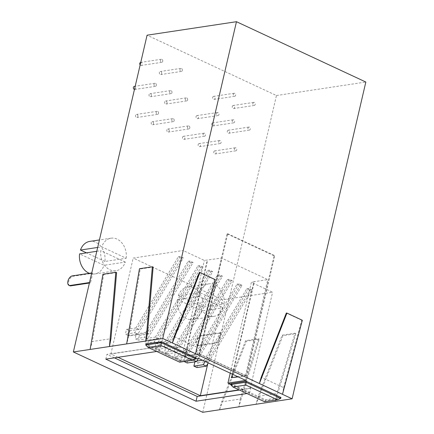 <?xml version="1.0" encoding="UTF-8"?>
<svg xmlns="http://www.w3.org/2000/svg" width="434" height="434" viewBox="0 0 434 434"><rect width="100%" height="100%" fill="white"/><g stroke="black" fill="none" stroke-linecap="round" stroke-linejoin="round"><path stroke-width="0.33" stroke-dasharray="2.17 1.63" d="M196.103 357.882L180.636 360.22L145.96 344.048M230.796 383.613L265.472 399.779L280.939 397.446M156.723 351.464L159.311 351.068L180.929 361.148L195.701 358.918M230.633 384.329L249.545 393.15L246.951 393.54M147.473 333.182L128.838 335.992L126.657 343.918M90.12 349.435L92.301 341.515L110.936 338.699M202.738 412.3L276.453 95.529L147.077 35.197M91.97 272.915L89.74 282.507L90.511 282.865L92.74 273.274L91.753 272.948M125.307 262.087L100.84 250.678A16.465 12.743 81.4 0 0 115.981 270.74A16.465 12.743 81.4 0 0 125.307 262.087L104.041 265.299L79.574 253.89M126.196 258.246A16.465 12.743 81.4 0 0 111.061 238.185A16.465 12.743 81.4 0 0 101.735 246.838L126.196 258.246L104.93 261.458A16.465 12.743 81.4 0 0 89.795 241.396M220.96 333.068L220.19 332.704L217.96 342.301L218.731 342.659L220.96 333.068L201.24 336.046L200.47 335.683L220.19 332.704M223.163 307.722A16.465 12.743 -98.6 0 1 213.837 316.375A16.465 12.743 -98.6 0 1 198.701 296.314L223.163 307.722L201.897 310.934A16.465 12.743 -98.6 0 1 192.571 319.587A16.465 12.743 -98.6 0 1 177.435 299.525L198.701 296.314M202.792 307.093L178.325 295.684L199.591 292.473L224.058 303.881A16.465 12.743 -98.6 0 0 208.922 283.82L187.651 287.031A16.465 12.743 -98.6 0 1 202.792 307.093L224.058 303.881M199.591 292.473A16.465 12.743 -98.6 0 1 208.922 283.82M158.524 113.382A1.546 1.194 81.4 0 0 157.135 111.316A1.546 1.194 81.4 0 0 156.186 113.019A1.546 1.194 81.4 0 0 157.596 114.37A1.546 1.194 81.4 0 0 158.524 113.382M156.332 85.352A1.546 1.194 81.4 0 0 154.949 83.285A1.546 1.194 81.4 0 0 153.994 84.988A1.546 1.194 81.4 0 0 155.41 86.339A1.546 1.194 81.4 0 0 156.332 85.352M162.734 61.324A1.546 1.194 81.4 0 0 161.35 59.257A1.546 1.194 81.4 0 0 160.401 60.961A1.546 1.194 81.4 0 0 161.811 62.312A1.546 1.194 81.4 0 0 162.734 61.324M174.164 120.674A1.546 1.194 81.4 0 0 172.775 118.612A1.546 1.194 81.4 0 0 171.826 120.316A1.546 1.194 81.4 0 0 173.237 121.661A1.546 1.194 81.4 0 0 174.164 120.674M189.804 127.97A1.546 1.194 81.4 0 0 188.421 125.903A1.546 1.194 81.4 0 0 187.472 127.612A1.546 1.194 81.4 0 0 188.882 128.958A1.546 1.194 81.4 0 0 189.804 127.97M171.972 92.643A1.546 1.194 81.4 0 0 170.589 90.581A1.546 1.194 81.4 0 0 169.64 92.285A1.546 1.194 81.4 0 0 171.05 93.63A1.546 1.194 81.4 0 0 171.972 92.643M182.307 70.449A1.546 1.194 81.4 0 0 180.918 68.388A1.546 1.194 81.4 0 0 179.969 70.091A1.546 1.194 81.4 0 0 181.379 71.436A1.546 1.194 81.4 0 0 182.307 70.449M187.618 99.939A1.546 1.194 81.4 0 0 186.229 97.872A1.546 1.194 81.4 0 0 185.28 99.576A1.546 1.194 81.4 0 0 186.691 100.927A1.546 1.194 81.4 0 0 187.618 99.939M203.139 134.187A1.546 1.194 -98.6 0 1 204.061 133.2A1.546 1.194 -98.6 0 1 205.472 134.545A1.546 1.194 -98.6 0 1 204.522 136.254A1.546 1.194 -98.6 0 1 203.139 134.187M218.779 141.484A1.546 1.194 -98.6 0 1 219.702 140.497A1.546 1.194 -98.6 0 1 221.118 141.842A1.546 1.194 -98.6 0 1 220.163 143.546A1.546 1.194 -98.6 0 1 218.779 141.484M216.664 113.486A1.546 1.194 -98.6 0 1 217.591 112.498A1.546 1.194 -98.6 0 1 219.002 113.844A1.546 1.194 -98.6 0 1 218.052 115.552A1.546 1.194 -98.6 0 1 216.664 113.486M232.309 120.782A1.546 1.194 -98.6 0 1 233.232 119.795A1.546 1.194 -98.6 0 1 234.648 121.14A1.546 1.194 -98.6 0 1 233.693 122.844A1.546 1.194 -98.6 0 1 232.309 120.782M233.318 94.238A1.546 1.194 -98.6 0 1 234.241 93.25A1.546 1.194 -98.6 0 1 235.651 94.601A1.546 1.194 -98.6 0 1 234.702 96.305A1.546 1.194 -98.6 0 1 233.318 94.238M234.42 148.775A1.546 1.194 -98.6 0 1 235.347 147.788A1.546 1.194 -98.6 0 1 236.758 149.139A1.546 1.194 -98.6 0 1 235.808 150.842A1.546 1.194 -98.6 0 1 234.42 148.775M247.95 128.073A1.546 1.194 -98.6 0 1 248.877 127.086A1.546 1.194 -98.6 0 1 250.288 128.437A1.546 1.194 -98.6 0 1 249.338 130.14A1.546 1.194 -98.6 0 1 247.95 128.073M252.886 103.368A1.546 1.194 -98.6 0 1 253.814 102.381A1.546 1.194 -98.6 0 1 255.225 103.726A1.546 1.194 -98.6 0 1 254.275 105.429A1.546 1.194 -98.6 0 1 252.886 103.368M219.49 409.772L221.671 401.846L240.306 399.03L238.825 406.848L259.266 339.209L246.376 341.157L219.49 409.772M258.214 396.329L256.033 404.249L282.914 335.634L295.804 333.692L275.368 401.331L276.849 393.513L258.214 396.329L282.176 335.162L295.066 333.214L276.849 393.513M276.453 95.529L365.835 82.031M174.235 336.632L196.662 347.091L195.495 353.743M282.491 394.311L283.657 387.66L261.23 377.2M195.88 358.842L180.414 361.18L145.737 345.008M180.636 360.22L179.714 362.184M265.472 399.779L265.25 400.739L280.717 398.407M230.573 384.573L265.25 400.739L264.55 401.748M105.825 359.146L106.938 354.35L160.813 346.451L183.137 250.521L204.365 260.422L221.573 258.062L267.805 279.621L253.885 281.72L254.27 281.905L231.946 377.835M159.311 351.068L160.428 346.272M114.435 357.849L106.938 354.35M180.929 361.148L204.365 260.422M249.545 393.15L250.662 388.354L239.459 390.041M198.712 358.462L227.736 233.752L227.09 233.85L199.184 353.764L184.944 355.913L207.268 259.982M230.237 373.164L251.367 282.339L272.601 292.239L222.653 299.78L133.195 258.062L183.137 250.521M250.662 388.354L250.272 388.17L272.601 292.239M227.736 233.752L274.738 255.669L274.093 255.767L246.186 375.681L238.223 376.886M245.715 380.385L274.738 255.669M254.27 281.905L251.367 282.339M102.918 274.255L103.71 274.494L92.301 341.515M116.6 272.547L103.71 274.494M128.838 335.992L140.247 268.977L153.137 267.029M139.455 268.733L140.247 268.977M89.404 283.033L90.511 282.865M69.733 285.708A5.143 2.897 115 0 1 68.935 280.673A5.143 2.897 115 0 1 73.02 276.252L92.74 273.274M96.793 251.286L100.84 250.678M89.35 273.312A16.465 12.743 81.4 0 0 94.71 273.952A16.465 12.743 81.4 0 0 104.041 265.299M97.683 247.451L101.735 246.838M104.93 261.458L86.464 252.848M218.731 342.659L199.005 345.638L198.235 345.28L217.96 342.301M198.235 345.28A5.143 2.897 115 0 1 197.177 345.144A5.143 2.897 115 0 1 196.38 340.104A5.143 2.897 115 0 1 200.47 335.683M199.005 345.638A5.143 2.897 115 0 1 197.947 345.502A5.143 2.897 115 0 1 197.15 340.468A5.143 2.897 115 0 1 201.24 336.046M177.435 299.525L201.897 310.934M178.325 295.684A16.465 12.743 -98.6 0 1 187.651 287.031M137.898 116.496A1.546 1.194 81.4 0 0 136.515 114.43A1.546 1.194 81.4 0 0 135.56 116.133A1.546 1.194 81.4 0 0 136.976 117.484A1.546 1.194 81.4 0 0 137.898 116.496M134.453 89.442A1.546 1.194 81.4 0 0 134.784 89.453A1.546 1.194 81.4 0 0 135.712 88.465A1.546 1.194 81.4 0 0 134.323 86.399M140.149 64.959A1.546 1.194 81.4 0 0 141.186 65.425A1.546 1.194 81.4 0 0 142.113 64.438A1.546 1.194 81.4 0 0 140.724 62.371M153.544 123.788A1.546 1.194 81.4 0 0 152.155 121.726A1.546 1.194 81.4 0 0 151.206 123.43A1.546 1.194 81.4 0 0 152.616 124.775A1.546 1.194 81.4 0 0 153.544 123.788M169.184 131.084A1.546 1.194 81.4 0 0 167.795 129.017A1.546 1.194 81.4 0 0 166.846 130.726A1.546 1.194 81.4 0 0 168.256 132.072A1.546 1.194 81.4 0 0 169.184 131.084M151.352 95.757A1.546 1.194 81.4 0 0 149.963 93.695A1.546 1.194 81.4 0 0 149.014 95.399A1.546 1.194 81.4 0 0 150.424 96.744A1.546 1.194 81.4 0 0 151.352 95.757M161.687 73.563A1.546 1.194 81.4 0 0 160.298 71.502A1.546 1.194 81.4 0 0 159.349 73.205A1.546 1.194 81.4 0 0 160.759 74.55A1.546 1.194 81.4 0 0 161.687 73.563M166.992 103.053A1.546 1.194 81.4 0 0 165.609 100.986A1.546 1.194 81.4 0 0 164.66 102.69A1.546 1.194 81.4 0 0 166.07 104.041A1.546 1.194 81.4 0 0 166.992 103.053M182.513 137.301A1.546 1.194 -98.6 0 1 183.441 136.314A1.546 1.194 -98.6 0 1 184.851 137.659A1.546 1.194 -98.6 0 1 183.902 139.368A1.546 1.194 -98.6 0 1 182.513 137.301M198.154 144.598A1.546 1.194 -98.6 0 1 199.081 143.611A1.546 1.194 -98.6 0 1 200.492 144.956A1.546 1.194 -98.6 0 1 199.542 146.659A1.546 1.194 -98.6 0 1 198.154 144.598M196.043 116.6A1.546 1.194 -98.6 0 1 196.971 115.612A1.546 1.194 -98.6 0 1 198.381 116.963A1.546 1.194 -98.6 0 1 197.432 118.666A1.546 1.194 -98.6 0 1 196.043 116.6M211.683 123.896A1.546 1.194 -98.6 0 1 212.611 122.909A1.546 1.194 -98.6 0 1 214.022 124.254A1.546 1.194 -98.6 0 1 213.072 125.958A1.546 1.194 -98.6 0 1 211.683 123.896M212.693 97.352A1.546 1.194 -98.6 0 1 213.62 96.364A1.546 1.194 -98.6 0 1 215.031 97.715A1.546 1.194 -98.6 0 1 214.081 99.419A1.546 1.194 -98.6 0 1 212.693 97.352M213.799 151.889A1.546 1.194 -98.6 0 1 214.721 150.902A1.546 1.194 -98.6 0 1 216.132 152.253A1.546 1.194 -98.6 0 1 215.183 153.956A1.546 1.194 -98.6 0 1 213.799 151.889M227.329 131.187A1.546 1.194 -98.6 0 1 228.251 130.2A1.546 1.194 -98.6 0 1 229.662 131.551A1.546 1.194 -98.6 0 1 228.713 133.254A1.546 1.194 -98.6 0 1 227.329 131.187M232.266 106.482A1.546 1.194 -98.6 0 1 233.194 105.495A1.546 1.194 -98.6 0 1 234.604 106.84A1.546 1.194 -98.6 0 1 233.655 108.543A1.546 1.194 -98.6 0 1 232.266 106.482M295.804 333.692L295.066 333.214M282.914 335.634L282.176 335.162M240.306 399.03L258.528 338.737L245.639 340.679L221.671 401.846M259.266 339.209L258.528 338.737M246.376 341.157L245.639 340.679M283.657 387.66L301.738 320.227L302.341 320.276M301.738 320.227L286.326 313.044M199.331 272.476L214.743 279.659L196.662 347.091M214.743 279.659L215.345 279.708M117.983 357.312L110.871 353.998L160.813 346.451M250.272 388.17L239.074 389.862M126.506 329.384L135.847 327.974L138.929 329.411L181.412 258.203L178.331 256.765L180.251 256.478L183.332 257.915L137.817 334.207L128.469 335.618L129.587 330.822L126.506 329.384L125.388 334.18L128.469 335.618M181.412 258.203L183.332 257.915M136.292 333.947L145.634 332.536L148.716 333.974L191.199 262.765L188.117 261.328L190.032 261.04L193.119 262.478L147.603 338.77L138.256 340.18L139.374 335.384L136.292 333.947L135.175 338.742L138.256 340.18M191.199 262.765L193.119 262.478M146.074 338.509L155.421 337.099L158.502 338.536L200.985 267.328L197.904 265.89L199.819 265.603L202.9 267.04L157.385 343.332L148.043 344.748L149.16 339.947L146.074 338.509L144.961 343.31L148.043 344.748M200.985 267.328L202.9 267.04M155.86 343.077L165.208 341.666L168.289 343.099L210.772 271.896L207.691 270.458L209.606 270.165L212.687 271.603L167.171 347.9L157.83 349.31L158.942 344.515L155.86 343.077L154.748 347.873L157.83 349.31M210.772 271.896L212.687 271.603M165.647 347.639L174.994 346.229L178.076 347.667L220.559 276.458L217.472 275.02L219.392 274.727L222.474 276.165L176.958 352.462L167.616 353.873L168.728 349.077L165.647 347.639L164.529 352.435L167.616 353.873M220.559 276.458L222.474 276.165M175.434 352.202L184.781 350.791L187.862 352.229L230.34 281.02L227.259 279.583L229.179 279.295L232.261 280.733L186.745 357.025L177.398 358.435L178.515 353.639L175.434 352.202L174.316 356.998L177.398 358.435M230.34 281.02L232.261 280.733M187.184 362.998L188.302 358.202L185.22 356.764L194.562 355.354L197.649 356.791L240.127 285.583L237.045 284.145L238.966 283.858L242.047 285.295L198.365 358.517M240.127 285.583L242.047 285.295M202.45 360.204L204.349 359.916L207.43 361.354L249.913 290.145L246.832 288.708L248.753 288.42L251.834 289.858L208.249 362.911M249.913 290.145L251.834 289.858M110.871 353.998L133.195 258.062M227.09 233.85L274.093 255.767M199.184 353.764L246.186 375.681M184.944 355.913L199.249 353.992L245.481 375.551L237.837 376.707M185.329 356.097L207.653 260.161M207.778 363.703L222.653 299.78M232.374 374.162L253.885 281.72M196.971 367.565L198.088 362.764L195.007 361.332L194.888 361.837M185.22 356.764L184.114 361.517M245.481 375.551L267.805 279.621M199.249 353.992L221.573 258.062M135.847 327.974L178.331 256.765M180.251 256.478L134.735 332.769L125.388 334.18M134.735 332.769L137.817 334.207M129.587 330.822L138.929 329.411M145.634 332.536L188.117 261.328M190.032 261.04L144.517 337.332L135.175 338.742M144.517 337.332L147.603 338.77M139.374 335.384L148.716 333.974M155.421 337.099L197.904 265.89M199.819 265.603L154.303 341.9L144.961 343.31M154.303 341.9L157.385 343.332M149.16 339.947L158.502 338.536M165.208 341.666L207.691 270.458M209.606 270.165L164.09 346.462L154.748 347.873M164.09 346.462L167.171 347.9M158.942 344.515L168.289 343.099M174.994 346.229L217.472 275.02M219.392 274.727L173.877 351.025L164.529 352.435M173.877 351.025L176.958 352.462M168.728 349.077L178.076 347.667M184.781 350.791L227.259 279.583M229.179 279.295L183.663 355.587L174.316 356.998M183.663 355.587L186.745 357.025M178.515 353.639L187.862 352.229M194.562 355.354L237.045 284.145M238.966 283.858L193.667 359.786M188.302 358.202L197.649 356.791M204.349 359.916L246.832 288.708M195.007 361.332L196.852 361.05M248.753 288.42L205.168 361.473M198.088 362.764L207.43 361.354M72.25 275.894L73.02 276.252M115.981 270.74L94.71 273.952M111.061 238.185L99.429 239.937M213.837 316.375L192.571 319.587M157.135 111.316L136.515 114.43M157.596 114.37L136.976 117.484M154.949 83.285L135.191 86.268M155.41 86.339L134.784 89.453M161.35 59.257L140.752 62.371M161.811 62.312L141.186 65.425M172.775 118.612L152.155 121.726M173.237 121.661L152.616 124.775M188.421 125.903L167.795 129.017M188.882 128.958L168.256 132.072M170.589 90.581L149.963 93.695M171.05 93.63L150.424 96.744M180.918 68.388L160.298 71.502M181.379 71.436L160.759 74.55M186.229 97.872L165.609 100.986M186.691 100.927L166.07 104.041M204.061 133.2L183.441 136.314M204.522 136.254L183.902 139.368M219.702 140.497L199.081 143.611M220.163 143.546L199.542 146.659M217.591 112.498L196.971 115.612M218.052 115.552L197.432 118.666M233.232 119.795L212.611 122.909M233.693 122.844L213.072 125.958M234.241 93.25L213.62 96.364M234.702 96.305L214.081 99.419M235.347 147.788L214.721 150.902M235.808 150.842L215.183 153.956M248.877 127.086L228.251 130.2M249.338 130.14L228.713 133.254M253.814 102.381L233.194 105.495M254.275 105.429L233.655 108.543M197.177 345.144L197.947 345.502"/><path stroke-width="0.65" d="M195.495 353.743L292.12 398.803L365.835 82.031L236.465 21.7L147.077 35.197L73.362 351.969L162.75 338.471L172.379 342.963L199.938 272.519L215.345 279.708L195.495 353.743L172.379 342.963L174.235 336.632L199.331 272.476L199.938 272.519M73.362 351.969L202.738 412.3L292.12 398.803M161.426 341.71L161.204 342.67L145.737 345.008L145.96 344.048L161.426 341.71L196.103 357.882L195.88 358.842L192.604 360.236L179.714 362.184L148.124 347.45L161.009 345.502L192.604 360.236M246.262 381.274L246.04 382.235L280.717 398.407L280.939 397.446L246.262 381.274L230.796 383.613L230.573 384.573L232.96 387.014L264.55 401.748L277.44 399.801L245.85 385.066L232.96 387.014M246.951 393.54L196.054 401.228L105.825 359.146L156.723 351.464M195.701 358.918L198.712 358.462L245.715 380.385L227.931 383.07L230.633 384.329M236.465 21.7L162.75 338.471M145.992 340.999L147.473 333.182L153.137 267.029L152.345 266.791L145.992 340.999M115.807 272.308L116.6 272.547L110.936 338.699L109.449 346.516L115.807 272.308L102.918 274.255L90.12 349.435M126.657 343.918L139.455 268.733L152.345 266.791M259.375 383.531L261.23 377.2L286.326 313.044L286.928 313.088L259.375 383.531M282.491 394.311L302.341 320.276L286.928 313.088M161.009 345.502L161.204 342.67L195.88 358.842M245.85 385.066L246.04 382.235L230.573 384.573M196.054 401.228L197.172 396.432L114.435 357.849M239.459 390.041L197.172 396.432M227.931 383.07L230.237 373.164M238.223 376.886L231.561 377.656L232.374 374.162M89.518 282.539L70.02 285.485A5.143 2.897 115 0 1 68.963 285.35A5.143 2.897 115 0 1 68.165 280.315A5.143 2.897 115 0 1 72.25 275.894L91.753 272.948M70.02 285.485L70.791 285.843L89.404 283.033M70.791 285.843A5.143 2.897 115 0 1 69.733 285.708L68.963 285.35M89.35 273.312A16.465 12.743 81.4 0 1 79.574 253.89L96.793 251.286M99.429 239.937L89.795 241.396A16.465 12.743 81.4 0 0 80.469 250.049L97.683 247.451M86.464 252.848L80.469 250.049M135.191 86.268L134.323 86.399A1.546 1.194 81.4 0 0 133.352 87.89A1.546 1.194 81.4 0 0 134.453 89.442M140.752 62.371L140.724 62.371A1.546 1.194 81.4 0 0 139.797 63.375A1.546 1.194 81.4 0 0 140.149 64.959M145.737 345.008L148.124 347.45M280.717 398.407L277.44 399.801M239.074 389.862L200.329 395.716L117.983 357.312M237.837 376.707L231.561 377.656M200.329 395.716L207.778 363.703M194.888 361.837L193.889 366.128L196.971 367.565L206.318 366.155L208.249 362.911M184.114 361.517L187.184 362.998L196.531 361.587L198.365 358.517M193.667 359.786L193.45 360.149L184.103 361.56M193.45 360.149L196.531 361.587M196.852 361.05L202.45 360.204M205.168 361.473L203.231 364.717L193.889 366.128M203.231 364.717L206.318 366.155"/></g></svg>

